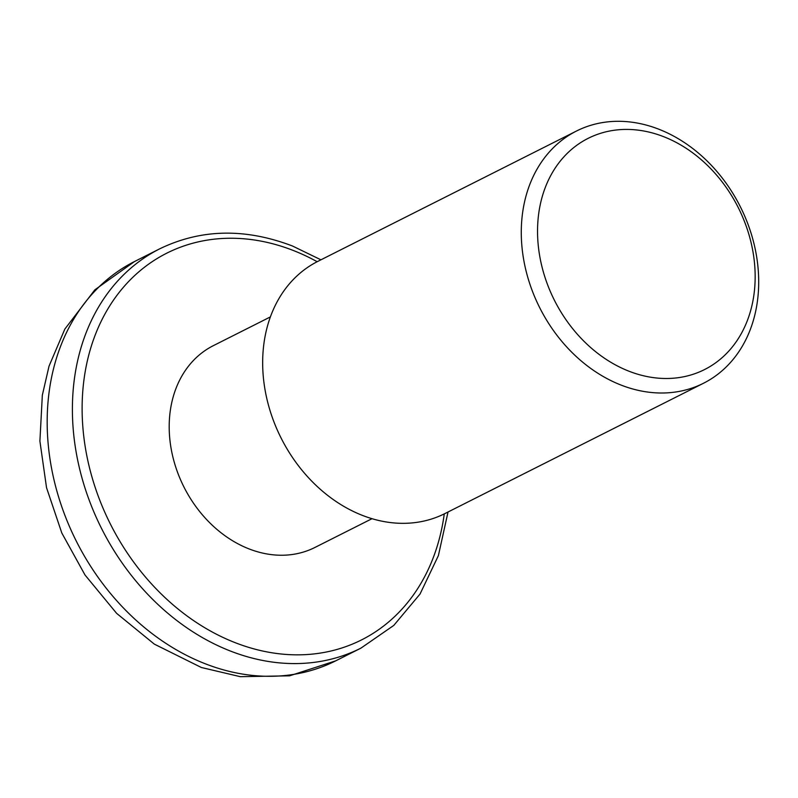 <?xml version="1.0" encoding="UTF-8"?>
<svg xmlns="http://www.w3.org/2000/svg" width="798" height="798" viewBox="0 0 798 798"><rect width="100%" height="100%" fill="white"/><g stroke="black" fill="none" stroke-linecap="round" stroke-linejoin="round"><path stroke-width="1.2" d="M372.028 518.68L314.991 547.428A112.957 89.835 -116.7 0 1 183.929 486.98A112.957 89.835 -116.7 0 1 213.315 345.674L270.352 316.926M664.066 136.837A129.436 102.942 -116.7 0 1 730.489 349.165A129.436 102.942 -116.7 0 1 544.505 275.809A129.436 102.942 -116.7 0 1 664.066 136.837M659.308 129.406A141.196 112.299 63.3 0 0 576.435 131.052A141.196 112.299 63.3 0 0 539.697 307.689A141.196 112.299 63.3 0 0 703.527 383.24A141.196 112.299 63.3 0 0 756.324 254.831A141.196 112.299 63.3 0 0 659.308 129.406M703.527 383.24L444.905 513.573A141.196 112.299 -116.7 0 1 281.086 438.022A141.196 112.299 -116.7 0 1 317.813 261.385L576.435 131.052M444.267 513.892A216.507 172.188 -116.7 0 1 236.667 643.248A216.507 172.188 -116.7 0 1 84.369 376.865A216.507 172.188 -116.7 0 1 293.784 250.672A216.507 172.188 -116.7 0 1 317.175 261.714M320.936 259.819L292.547 246.033C245.166 227.959 200.887 228.896 159.72 248.826A223.57 177.804 63.3 0 0 101.555 528.495A223.57 177.804 63.3 0 0 360.945 648.126L393.783 625.413L420.027 594.051L438.391 555.617L448.027 512.007M360.945 648.126L335.729 660.834A223.57 177.804 -116.7 0 1 76.339 541.204A223.57 177.804 -116.7 0 1 134.503 261.535L159.72 248.826M335.729 660.834L289.554 675.836L240.288 676.674L201.365 667.497L154.353 644.146L116.628 613.353L85.007 574.989L61.805 532.994L46.533 487.698L39.9 441.095L42.334 395.219L49.027 366.152L64.857 329.055L94.872 289.814L134.503 261.535"/></g></svg>

